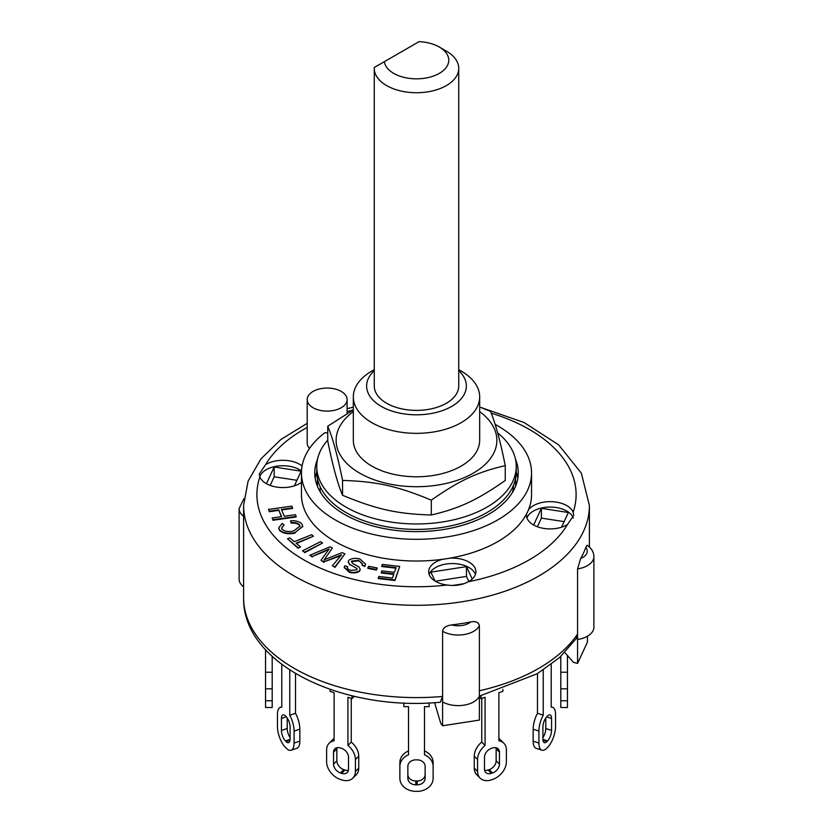 <?xml version="1.0" encoding="UTF-8"?>
<svg xmlns="http://www.w3.org/2000/svg" width="833" height="833" viewBox="0 0 833 833"><rect width="100%" height="100%" fill="white"/><g stroke="black" fill="none" stroke-linecap="round" stroke-linejoin="round"><path stroke-width="1.25" d="M458.733 68.358L458.733 386.002A42.233 24.376 180 0 1 416.5 410.388A42.233 24.376 180 0 1 374.267 386.002L374.267 68.358A42.233 24.376 0 0 0 416.5 92.734A42.233 24.376 0 0 0 458.733 68.358A42.233 24.376 0 0 0 446.363 51.115L439.303 47.044A32.258 18.618 180 0 1 429.995 77.125A32.258 18.618 180 0 1 384.346 61.673L374.298 67.463A42.233 24.376 0 0 0 374.267 68.358M384.346 61.673L419.041 41.65A32.258 18.618 180 0 1 439.303 47.044M320.32 487.076L319.955 491.418M513.045 491.418L512.68 491.418A97.097 56.061 0 0 0 513.565 485.077M320.601 492.522A97.097 56.061 180 0 1 320.32 491.418M512.68 491.418A97.097 56.061 180 0 1 512.399 492.522M327.744 440.084A99.752 57.592 0 0 0 316.748 466.365A99.752 57.592 0 0 0 412.949 523.926A99.752 57.592 0 0 0 516.252 466.365A99.752 57.592 0 0 0 497.634 432.868M316.748 466.365L316.748 471.801A99.752 57.592 0 0 0 412.949 529.351A99.752 57.592 0 0 0 516.252 471.801L516.252 466.365M353.327 411.617A80.385 46.409 0 0 0 376.776 480.651A80.385 46.409 0 0 0 491.522 456.963A80.385 46.409 0 0 0 479.673 411.617M374.267 369.665L371.83 371.07A63.173 36.475 0 0 0 353.327 396.862L353.327 440.303A63.173 36.475 0 0 0 371.83 466.095A63.173 36.475 0 0 0 440.678 473.998A63.173 36.475 0 0 0 479.673 440.303L479.673 396.862A63.173 36.475 0 0 0 461.17 371.07L458.733 369.665M479.673 407.014L490.45 411.387C495.385 422.925 500.321 441.011 505.256 465.616C476.976 472.28 459.587 480.402 431.307 500.144C397.372 486.066 376.495 481.432 342.55 480.433C337.615 455.818 332.679 437.741 327.744 426.194L353.327 409.898M327.744 426.194L327.744 441.053C332.679 465.668 337.615 483.744 342.55 495.281C376.495 509.359 397.372 513.992 431.307 515.002C459.587 508.338 476.976 500.216 505.256 480.474L505.256 465.616M342.55 480.433L342.55 495.281M431.307 500.144L431.307 515.002M353.327 396.862A63.173 36.475 0 0 0 371.83 422.654A63.173 36.475 0 0 0 440.678 430.567A63.173 36.475 0 0 0 479.673 396.862M567.46 700.761L567.46 672.241L560.807 672.241L560.807 707.509L567.46 707.509L567.46 700.761L560.807 700.761M567.46 655.54L567.46 672.241M560.807 656.435L560.807 672.241M551.227 664.411L551.227 707.227A15.962 6.518 -71.6 0 1 552.612 707.321A15.962 6.518 -71.6 0 1 555.549 714.485L555.549 726.428A15.962 6.518 -71.6 0 1 547.562 747.44L546.896 748.107A15.962 6.518 -71.6 0 1 541.856 750.21A15.962 6.518 -71.6 0 1 538.92 743.057L538.92 731.103A15.962 6.518 -71.6 0 1 543.241 715.203L537.483 713.287A15.962 6.518 108.4 0 0 533.162 729.187L533.162 741.131A15.962 6.518 108.4 0 0 536.098 748.294L541.856 750.21M542.908 739.058L542.908 727.115A7.976 3.259 -71.6 0 1 546.896 716.609L547.562 715.943A7.976 3.259 -71.6 0 1 550.092 714.891A7.976 3.259 -71.6 0 1 551.561 718.473L551.561 730.416A7.976 3.259 -71.6 0 1 547.562 740.922L546.896 741.589A7.976 3.259 -71.6 0 1 544.376 742.64A7.976 3.259 -71.6 0 1 542.908 739.058M542.908 737.642A7.976 3.259 108.4 0 0 545.792 728.5L545.792 717.973M543.241 670.003L543.241 715.203M537.483 673.585L537.483 713.287M502.924 689.37L502.924 691.317L498.894 692.66L498.894 740.808A15.962 11.287 -45 0 1 503.84 743.223A15.962 11.287 -45 0 1 506.381 749.898L506.381 761.841A15.962 11.287 -45 0 1 492.553 779.48L491.408 779.865A15.962 11.287 -45 0 1 480.12 778.116A15.962 11.287 -45 0 1 477.58 771.441L477.58 759.498A15.962 11.287 -45 0 1 485.066 745.42L481.745 742.088A15.962 11.287 135 0 0 474.258 756.166L474.258 768.12A15.962 11.287 135 0 0 476.788 774.794L480.12 778.116M503.84 743.223L500.518 739.891A15.962 11.287 135 0 0 498.894 738.642M484.494 769.14L484.494 757.187A7.976 5.644 -45 0 1 491.408 748.367L492.553 747.992A7.976 5.644 -45 0 1 498.196 748.857A7.976 5.644 -45 0 1 499.467 752.199L499.467 764.142A7.976 5.644 -45 0 1 492.553 772.962L491.408 773.347A7.976 5.644 -45 0 1 485.764 772.472A7.976 5.644 -45 0 1 484.494 769.14M484.608 770.296A7.976 5.644 135 0 0 488.076 770.025L489.231 769.64A7.976 5.644 135 0 0 496.145 760.821L496.145 748.877A7.976 5.644 135 0 0 496.02 747.711M481.037 695.753L481.037 698.616L485.066 697.273L485.066 745.42M481.745 698.377L481.745 742.088M479.371 696.95L481.037 698.616M429.13 702.937L429.13 706.644L424.476 706.644L424.476 754.792A15.962 13.036 -0 0 1 433.129 766.37L433.129 778.314A15.962 13.036 -0 0 1 417.166 791.35L415.834 791.35A15.962 13.036 -0 0 1 399.871 778.314L399.871 766.37A15.962 13.036 -0 0 1 408.524 754.792L408.524 706.644L403.87 706.644L403.87 702.937M424.476 750.95A15.962 13.036 180 0 1 433.129 762.528L433.129 766.37M407.858 778.314L407.858 766.37A7.976 6.518 -0 0 1 415.834 759.852L417.166 759.852A7.976 6.518 -0 0 1 425.142 766.37L425.142 778.314A7.976 6.518 -0 0 1 417.166 784.832L415.834 784.832A7.976 6.518 -0 0 1 407.858 778.314M407.858 774.482A7.976 6.518 180 0 0 415.834 780.99L417.166 780.99A7.976 6.518 180 0 0 425.142 774.482M408.524 750.95A15.962 13.036 180 0 0 399.871 762.528L399.871 766.37M351.963 695.753L351.963 698.616L347.934 697.273L347.934 745.42L351.255 742.088A15.962 11.287 -135 0 1 358.742 756.166L355.42 759.498L355.42 771.441A15.962 11.287 45 0 1 352.88 778.116A15.962 11.287 45 0 1 341.592 779.865L340.447 779.48A15.962 11.287 45 0 1 326.619 761.841L326.619 749.898A15.962 11.287 45 0 1 329.16 743.223A15.962 11.287 45 0 1 334.106 740.808L334.106 692.66L330.076 691.317L330.076 689.37M347.934 745.42A15.962 11.287 45 0 1 355.42 759.498M333.533 764.142L333.533 752.199A7.976 5.644 45 0 1 334.804 748.857A7.976 5.644 45 0 1 340.447 747.992L341.592 748.367A7.976 5.644 45 0 1 348.506 757.187L348.506 769.14A7.976 5.644 45 0 1 347.236 772.472A7.976 5.644 45 0 1 341.592 773.347L340.447 772.962A7.976 5.644 45 0 1 333.533 764.142L336.855 760.821A7.976 5.644 -135 0 0 343.769 769.64L344.924 770.025A7.976 5.644 -135 0 0 348.392 770.296M336.98 747.711A7.976 5.644 -135 0 0 336.855 748.877L336.855 760.821M334.106 738.642A15.962 11.287 -135 0 0 332.482 739.891L329.16 743.223M352.88 778.116L356.212 774.794A15.962 11.287 -135 0 0 358.742 768.12L358.742 756.166M351.255 698.377L351.255 742.088M351.963 698.616L354.285 696.294M289.759 670.003L289.759 715.203L295.517 713.287A15.962 6.518 -108.4 0 1 299.838 729.187L294.08 731.103L294.08 743.057A15.962 6.518 71.6 0 1 291.144 750.21A15.962 6.518 71.6 0 1 286.104 748.107L285.438 747.44A15.962 6.518 71.6 0 1 277.451 726.428L277.451 714.485A15.962 6.518 71.6 0 1 280.388 707.321A15.962 6.518 71.6 0 1 281.773 707.227L281.773 664.411M289.759 715.203A15.962 6.518 71.6 0 1 294.08 731.103M281.439 730.416L281.439 718.473A7.976 3.259 71.6 0 1 282.908 714.891A7.976 3.259 71.6 0 1 285.438 715.943L286.104 716.609A7.976 3.259 71.6 0 1 290.092 727.115L290.092 739.058A7.976 3.259 71.6 0 1 288.624 742.64A7.976 3.259 71.6 0 1 286.104 741.589L285.438 740.922A7.976 3.259 71.6 0 1 281.439 730.416L287.208 728.5A7.976 3.259 -108.4 0 0 290.092 737.642M287.208 717.973L287.208 728.5M291.144 750.21L296.902 748.294A15.962 6.518 -108.4 0 0 299.838 741.131L299.838 729.187M295.517 673.585L295.517 713.287M265.54 649.761L265.54 672.241L272.193 672.241L272.193 688.818L265.54 688.818L265.54 707.509L272.193 707.509L272.193 688.818M265.54 672.241L265.54 688.818M272.193 656.435L272.193 672.241M378.297 578.029L378.848 576.467L392.447 578.05L393.894 573.927L381.316 572.458L381.858 570.886L394.446 572.354L396.091 567.648L381.806 565.982L382.357 564.41L399.705 566.43L394.967 579.976L378.297 578.029L378.297 578.581L394.967 580.518L394.967 579.976M393.717 574.447L381.316 573L381.316 572.458M395.914 568.168L381.806 566.523L381.806 565.982M394.967 580.518L399.705 566.43M272.141 517.97L281.585 516.637L278.711 509.827L269.278 511.16L268.538 509.4L291.8 506.141L292.539 507.891L281.408 509.452L284.282 516.262L295.403 514.7L296.142 516.45L272.88 519.719L272.141 517.97L272.88 519.719M281.367 516.668L278.711 509.827M278.711 510.369L269.278 511.701L269.278 511.16M269.278 511.701L268.538 509.4M281.627 509.963L292.539 508.432L292.539 507.891M272.88 520.261L296.142 516.991L296.142 516.45M300.588 546.948L298.297 547.854L287.468 538.795L289.749 537.879L294.278 541.669L311.698 534.734L313.479 536.213L296.059 543.158L300.588 546.948L298.297 547.854M298.297 548.406L287.468 538.795M296.496 543.522L313.479 536.213M367.842 567.814L368.748 566.294L377.276 567.991L376.37 569.501L367.842 567.814L367.842 568.356L376.37 570.043L376.37 569.501M376.37 570.043L377.276 567.991M302.514 550.832L320.476 541.7L322.548 543.054L304.576 552.185L302.514 550.832L304.576 552.185M304.576 552.737L322.548 543.054M301.838 523.884L302.775 526.175L294.986 532.599C288.249 533.943 283.085 533.037 279.471 529.85L278.753 527.872L282.085 523.447L284.043 524.915L281.596 528.007L282.054 529.257C285.011 531.569 288.884 532.141 293.674 530.965L299.963 526.092L299.432 524.707C297.631 523.009 294.872 522.301 291.154 522.593L290.582 520.771C295.611 520.469 299.359 521.51 301.838 523.884M302.764 526.446L294.986 532.599M294.986 533.141C288.249 534.494 283.085 533.578 279.471 530.392L279.471 529.85M279.471 530.392L278.763 528.143M281.616 528.278L284.043 524.915M299.942 526.373L299.432 524.707M299.432 525.248C297.631 523.551 294.872 522.843 291.154 523.145L291.154 522.593M291.154 523.145L290.582 520.771M362.47 564.149L358.596 560.37L351.62 561.078L351.401 561.765M358.596 560.911L351.62 561.619L352.588 563.431L359.002 566.992L360.2 569.241L359.71 570.553C357.159 572.427 353.733 572.854 349.412 571.823L344.258 567.273L344.82 565.805L347.611 566.607L347.288 567.492M360.179 569.512L359.71 570.553M359.71 571.094C357.159 572.969 353.733 573.396 349.412 572.375L344.279 567.544M347.319 567.762L347.611 566.607C346.872 568.168 347.85 569.428 350.547 570.366L356.826 569.855L356.982 568.533L349.798 564.389L348.246 561.723L348.767 560.338C351.474 558.349 355.129 557.871 359.731 558.901L365.562 564.045L364.833 565.971L362.043 565.17L362.49 563.879L358.596 560.37M356.826 569.855L356.982 568.533L349.798 564.389M349.798 564.93L348.267 562.004M365.552 564.316L364.833 565.971M364.833 566.513L362.043 565.17M332.357 565.826L341.499 554.799L323.912 561.869L321.007 560.245L329.097 548.989L312.302 556.434L309.803 555.257L329.889 546.865L332.388 548.041L324.152 559.828L342.134 552.602L344.935 553.914L334.856 566.992L332.357 565.826L334.856 566.992M341.499 555.34L337.844 556.808L337.844 556.267M337.844 556.808L323.912 561.869M323.912 562.41L321.007 560.245M329.097 549.53L325.172 550.738M325.172 551.279L312.302 556.434M312.302 556.975L309.803 555.257M325.182 558.36L332.388 548.041M325.182 558.901L324.152 560.37M334.856 567.533L344.935 553.914M442.594 696.45L442.594 701.886L442.594 696.45A172.9 99.825 180 0 1 294.236 668.358A172.9 99.825 180 0 1 243.6 597.771C242.247 664.13 342.592 711.653 440.293 702.24L442.594 696.45L442.594 631.289C443.052 627.822 446.071 625.698 451.653 624.927A172.9 99.825 0 0 0 470.707 621.97C475.601 620.96 478.486 622.178 479.371 625.604L479.371 720.087L442.594 725.772L440.751 723.325L434.607 702.646M576.228 638.661L577.571 634.069L577.571 568.908L580.684 558.474A172.9 99.825 0 0 0 585.797 547.479L587.067 545.261C591.492 548.229 593.773 552.04 593.898 556.663L593.898 627.249A21.95 12.672 0 0 1 577.571 639.494L577.571 663.391L587.421 642.16L587.421 636.235M577.571 663.391L573.5 662.37L564.816 652.551M577.571 634.069L577.571 639.494L577.571 634.069A172.9 99.825 180 0 1 479.371 690.765L479.371 696.19A21.95 12.672 0 0 1 463.835 705.187A21.95 12.672 0 0 1 442.594 701.886L442.594 725.772M435.336 581.226L466.48 576.405L468.833 581.476M537.379 526.748L541.388 518.116L564.139 521.635M270.163 485.41L274.172 476.778L296.912 480.297M435.024 581.028L430.89 572.136L466.48 566.627L466.48 576.405M533.641 525.04L541.388 508.338L568.366 512.514L561.557 527.195M541.388 508.338L541.388 518.116M266.425 483.702L274.172 467.001L274.172 476.778M317.404 478.413L317.404 486.222L317.404 478.413M515.596 478.413L515.596 486.222L515.596 478.413M243.944 498.665L239.102 508.567L239.102 579.154A21.95 12.672 0 0 0 243.6 586.828M466.48 566.627L472.238 579.039M463.783 583.746L452.673 585.464M274.172 467.001L301.15 471.176L294.33 485.858M495.135 424.403A115.048 66.421 180 0 1 531.548 472.884L531.548 494.604A115.048 66.421 180 0 1 528.507 509.775A115.048 66.421 180 0 1 526.643 513.794A115.048 66.421 180 0 1 449.737 558.193A115.048 66.421 180 0 1 442.781 559.266A115.048 66.421 180 0 1 301.452 494.604L301.452 472.884A115.048 66.421 180 0 1 324.839 432.744A19.95 11.516 180 0 0 327.744 432.816M528.507 509.775A23.605 13.63 180 0 1 552.383 501.705A23.605 13.63 180 0 1 573.146 512.274L573.718 515.356L567.46 524.519A23.605 13.63 180 0 1 533.412 524.915A23.605 13.63 180 0 1 526.498 515.273A23.605 13.63 180 0 1 526.643 513.794M573.271 518.064A23.605 13.63 0 0 0 550.186 507.068A23.605 13.63 0 0 0 526.977 517.991M301.452 482.359A23.605 13.63 180 0 1 266.196 483.567A23.605 13.63 180 0 1 259.854 476.934L259.282 474.019L265.54 464.689A23.605 13.63 180 0 1 302.077 465.991M301.504 470.978A23.605 13.63 0 0 0 277.483 466.095A23.605 13.63 0 0 0 259.75 476.653M449.737 558.193A23.605 13.63 180 0 1 475.914 571.74A23.605 13.63 180 0 1 468.313 581.757C462.148 585.047 455.078 586.13 447.113 585.037A23.605 13.63 180 0 1 435.607 581.382A23.605 13.63 180 0 1 428.693 571.74A23.605 13.63 180 0 1 442.781 559.266M475.435 574.458A23.605 13.63 0 0 0 452.298 563.545A23.605 13.63 0 0 0 429.162 574.458M309.532 448.425A19.95 11.516 180 0 1 307.2 443.021L307.2 399.58A19.95 11.516 180 0 1 327.15 388.063A19.95 11.516 180 0 1 347.101 399.58A19.95 11.516 180 0 1 334.793 410.221A19.95 11.516 180 0 1 313.052 407.722A19.95 11.516 180 0 1 307.2 399.58M531.548 472.884A115.048 66.421 180 0 1 416.5 539.305A115.048 66.421 180 0 1 301.452 472.884M515.512 459.347A101.751 58.747 180 0 1 518.251 472.884A101.751 58.747 180 0 1 455.432 527.154A101.751 58.747 180 0 1 344.55 514.419A101.751 58.747 180 0 1 314.749 472.884A101.751 58.747 180 0 1 317.488 459.347M458.733 370.685A49.876 28.801 180 0 1 447.602 408.514A49.876 28.801 180 0 1 381.233 406.369A49.876 28.801 180 0 1 374.267 370.685M315.186 478.309A101.751 58.747 180 0 1 316.748 472.165M516.252 472.165A101.751 58.747 180 0 1 517.814 478.309M560.807 688.818L567.46 688.818M546.677 716.849L551.561 718.473M545.792 728.5L551.561 730.416M542.918 739.371L547.562 740.922M542.991 740.287L546.896 741.589M533.162 729.187L538.92 731.103M533.162 741.131L538.92 743.057M496.145 748.877L499.467 752.199M496.145 760.821L499.467 764.142M489.231 769.64L492.553 772.962M488.076 770.025L491.408 773.347M474.258 756.166L477.58 759.498M474.258 768.12L477.58 771.441M417.166 780.99L417.166 784.832M415.834 780.99L415.834 784.832M336.855 748.877L333.533 752.199M344.924 770.025L341.592 773.347M343.769 769.64L340.447 772.962M358.742 768.12L355.42 771.441M286.323 716.849L281.439 718.473M290.009 740.287L286.104 741.589M290.082 739.371L285.438 740.922M299.838 741.131L294.08 743.057M272.193 700.761L265.54 700.761M349.412 572.375L349.412 571.823M470.707 621.97A15.296 8.83 180 0 1 451.653 624.927M442.594 631.289A21.95 12.672 0 0 0 463.835 634.6A21.95 12.672 0 0 0 479.371 625.604M585.797 547.479A15.296 8.83 180 0 1 580.684 558.474M577.571 568.908A21.95 12.672 0 0 0 593.898 556.663M239.102 508.567A21.95 12.672 0 0 0 243.6 516.241M243.6 597.771L243.6 505.464A172.9 99.825 0 0 0 294.236 576.051A172.9 99.825 0 0 0 482.671 597.688A172.9 99.825 0 0 0 589.4 505.464L581.319 473.123L558.62 444.832L524.092 422.518L480.672 407.389M447.113 585.037A159.603 92.151 180 0 1 303.639 559.755A159.603 92.151 180 0 1 259.854 476.934M265.54 464.689A159.603 92.151 180 0 1 307.2 427.454M347.101 411.627A159.603 92.151 180 0 1 353.036 410.055M491.158 413.158A159.603 92.151 180 0 1 573.146 512.274M567.46 524.519A159.603 92.151 180 0 1 468.313 581.757M551.227 706.863L552.612 707.321M281.773 706.863L280.388 707.321M302.775 526.175L302.775 526.716M278.753 527.872L278.753 528.414M360.2 569.241L360.2 569.782M344.258 567.273L344.258 567.814M348.246 561.723L348.246 562.265M365.562 564.045L365.562 564.587M479.371 696.149L537.16 673.772L559.516 657.601L576.259 638.63M589.4 547.073L589.4 505.464M353.327 407.16L347.101 408.701M307.2 423.341L280.981 439.418L260.896 458.931L248.057 481.287L243.6 505.464M347.101 413.47L347.101 399.58"/></g></svg>
